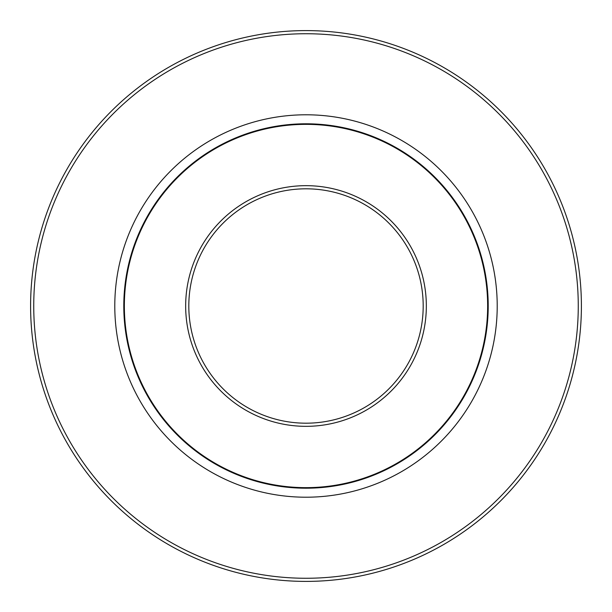 <?xml version="1.0" encoding="UTF-8"?>
<svg xmlns="http://www.w3.org/2000/svg" width="612" height="612" viewBox="0 0 612 612"><rect width="100%" height="100%" fill="white"/><g stroke="black" fill="none" stroke-linecap="round" stroke-linejoin="round"><path stroke-width="0.92" d="M306 188.81A117.19 117.19 0 0 1 423.19 306A117.19 117.19 0 0 1 306 423.19A117.19 117.19 0 0 1 188.81 306A117.19 117.19 0 0 1 306 188.81M306 185.666A120.335 120.335 0 0 0 185.666 306A120.335 120.335 0 0 0 306 426.334A120.335 120.335 0 0 0 426.334 306A120.335 120.335 0 0 0 306 185.666M306 124.351A181.649 181.649 0 0 1 487.649 306A181.649 181.649 0 0 1 306 487.649A181.649 181.649 0 0 1 124.351 306A181.649 181.649 0 0 1 306 124.351M306 30.6A275.4 275.4 0 0 0 30.6 306A275.4 275.4 0 0 0 306 581.4A275.4 275.4 0 0 0 581.4 306A275.4 275.4 0 0 0 306 30.6M306 114.788A191.212 191.212 0 0 0 114.788 306A191.212 191.212 0 0 0 306 497.212A191.212 191.212 0 0 0 497.212 306A191.212 191.212 0 0 0 306 114.788M306 33.736A272.263 272.263 0 0 0 33.736 306A272.263 272.263 0 0 0 306 578.264A272.263 272.263 0 0 0 578.264 306A272.263 272.263 0 0 0 306 33.736M306 123.792A182.208 182.208 0 0 1 469.129 387.174A182.208 182.208 0 0 1 160.658 415.885A182.208 182.208 0 0 1 306 123.792"/></g></svg>
